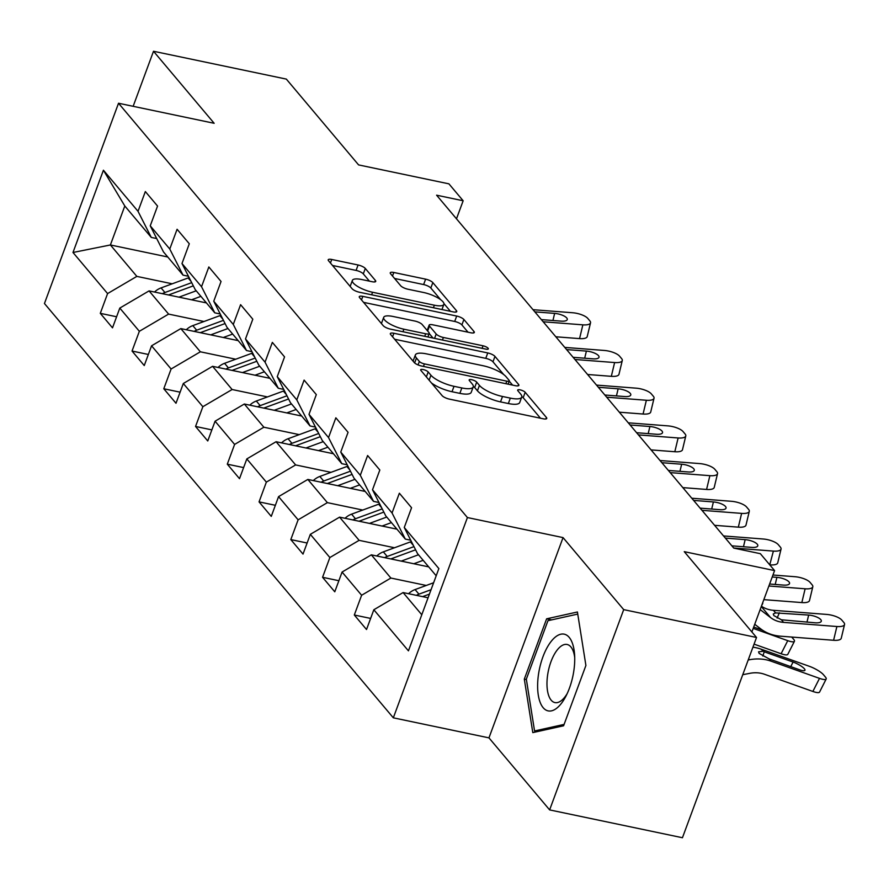 <?xml version="1.0" encoding="UTF-8"?>
<svg xmlns="http://www.w3.org/2000/svg" width="889" height="889" viewBox="0 0 889 889"><rect width="100%" height="100%" fill="white"/><g stroke="black" fill="none" stroke-linecap="round" stroke-linejoin="round"><path stroke-width="1.33" d="M423.142 369.535A4.145 1.2 20.3 0 0 420.653 369.757A4.145 1.2 20.3 0 0 420.897 370.424L442.122 395.638A5.923 1.722 20.3 0 0 449.334 399.105L543.201 418.786A5.923 1.722 20.3 0 0 546.757 418.463A5.923 1.722 20.3 0 0 546.424 417.497L525.188 392.293A4.145 1.2 20.3 0 0 520.143 389.871A4.145 1.2 20.3 0 0 517.654 390.093A4.145 1.2 20.3 0 0 517.887 390.76L520.643 394.027A18.947 5.512 20.3 0 1 521.721 397.094A18.947 5.512 20.3 0 1 510.342 398.116L502.518 396.483A18.947 5.512 20.3 0 1 479.438 385.393L476.693 382.126A4.145 1.2 20.3 0 0 471.648 379.703A4.145 1.2 20.3 0 0 469.159 379.925A4.145 1.2 20.3 0 0 469.392 380.592L472.137 383.859A18.947 5.512 20.3 0 1 473.215 386.937A18.947 5.512 20.3 0 1 461.847 387.948L454.023 386.315A18.947 5.512 20.3 0 1 430.943 375.225L428.198 371.958A4.145 1.2 20.3 0 0 423.142 369.535M365.301 268.456A5.923 1.722 20.3 0 0 358.089 264.989L331.753 259.477A5.923 1.722 20.3 0 0 328.197 259.788A5.923 1.722 20.3 0 0 328.541 260.755L352.111 288.747A5.923 1.722 20.3 0 0 359.323 292.214L453.201 311.895A5.923 1.722 20.3 0 0 456.757 311.572A5.923 1.722 20.3 0 0 456.413 310.617L432.843 282.613A5.923 1.722 20.3 0 0 425.62 279.146L393.816 272.478A5.923 1.722 20.3 0 0 390.26 272.801A5.923 1.722 20.3 0 0 390.593 273.756L400.683 285.747A5.923 1.722 20.3 0 0 407.895 289.214L423.675 292.514A15.835 4.601 20.3 0 1 443.878 304.36A15.835 4.601 20.3 0 1 434.365 305.205L372.569 292.259A15.835 4.601 20.3 0 1 352.366 280.413A15.835 4.601 20.3 0 1 361.879 279.557L372.18 281.724A5.923 1.722 20.3 0 0 375.736 281.402A5.923 1.722 20.3 0 0 375.391 280.446L365.301 268.456L363.301 273.868A5.923 1.722 20.3 0 0 356.089 270.412L332.508 265.467M623.7 609.632L563.048 537.601L488.961 737.87L549.624 809.901L623.7 609.632L756.528 637.469L684.263 551.658L774.586 570.594L760.339 553.68L733.769 548.102L436.599 195.191L463.158 200.77L448.912 183.845L358.589 164.91L286.336 79.099L153.508 51.262L133.15 106.313M563.048 537.601L467.414 517.554L118.526 103.246L214.16 123.293L153.508 51.262M393.894 333.264A5.923 1.722 20.3 0 0 390.338 333.586A5.923 1.722 20.3 0 0 390.671 334.542L414.252 362.534A5.923 1.722 20.3 0 0 421.464 366.001L515.331 385.682A5.923 1.722 20.3 0 0 518.887 385.359A5.923 1.722 20.3 0 0 518.554 384.404L494.973 356.4A5.923 1.722 20.3 0 0 487.761 352.944L393.894 333.264L392.582 336.809M383.181 325.641L359.601 297.648A5.923 1.722 20.3 0 1 359.267 296.682A5.923 1.722 20.3 0 1 362.823 296.37L456.69 316.051A5.923 1.722 20.3 0 1 463.902 319.507L473.993 331.497A5.923 1.722 20.3 0 1 474.337 332.453A5.923 1.722 20.3 0 1 470.781 332.775L432.71 324.796A5.923 1.722 20.3 0 0 429.154 325.107A5.923 1.722 20.3 0 0 429.487 326.074L436.188 334.02A5.923 1.722 20.3 0 0 443.4 337.487L483.027 345.799A4.145 1.2 20.3 0 1 488.317 348.888A4.145 1.2 20.3 0 1 485.827 349.11L390.393 329.108A5.923 1.722 20.3 0 1 383.181 325.641M756.528 637.469L682.441 837.738L549.624 809.901M467.414 517.554L393.327 717.823L44.45 303.516L118.526 103.246M116.603 316.762L100.29 313.339L112.503 327.841L119.804 308.083L139.351 331.297L132.039 351.044L144.251 365.557L151.563 345.799L171.099 369.002L163.787 388.76L176 403.262L183.312 383.503L202.859 406.706L195.547 426.464L207.759 440.966L215.071 421.208L234.607 444.422L227.295 464.169L239.508 478.671L246.82 458.924L266.356 482.127L259.055 501.885L271.267 516.387L278.568 496.629L298.115 519.832L290.803 539.59L303.016 554.091L310.328 534.333L329.863 557.536L322.563 577.294L334.775 591.796L342.076 572.049L361.623 595.252L354.311 615.01L366.524 629.512L373.836 609.754L408.44 650.848L438.866 568.571L404.262 527.477L411.574 507.73L399.361 493.217L392.049 512.975L405.295 539.078L385.759 515.876L372.513 489.772L379.825 470.014L367.613 455.512L360.301 475.271L373.547 501.374L354 478.171L340.754 452.068L348.066 432.31L335.853 417.808L328.541 437.566L341.787 463.669L322.251 440.466L309.005 414.352L316.317 394.605L304.105 380.092L296.793 399.85L310.039 425.953L290.492 402.75L277.257 376.647L284.558 356.889L272.345 342.387L265.044 362.145L278.279 388.249L258.743 365.046L245.497 338.942L252.809 319.184L240.597 304.683L233.285 324.441L246.531 350.544L226.995 327.341L213.749 301.227L221.05 281.48L208.837 266.967L201.536 286.725L214.771 312.828L195.236 289.625L181.989 263.522L189.301 243.764L177.089 229.262L169.777 249.02L183.023 275.123L163.487 251.92L150.241 225.817L157.553 206.059L145.34 191.557L138.028 211.315L151.274 237.419L124.804 205.992L110.392 244.964L136.85 276.39L172.222 283.802M100.29 313.339L107.591 293.581L72.987 252.487L103.424 170.221L138.028 211.315M150.241 225.817L169.777 249.02M181.989 263.522L201.536 286.725M213.749 301.227L233.285 324.441M245.497 338.942L265.044 362.145M277.257 376.647L296.793 399.85M309.005 414.352L328.541 437.566M340.754 452.068L360.301 475.271M372.513 489.772L392.049 512.975M203.97 321.507L168.61 314.095L149.063 290.892L206.426 302.916M188.457 276.268L183.023 275.123M149.063 290.892L119.804 308.083M168.61 314.095L139.351 331.297M235.729 359.223L200.358 351.8L180.823 328.597L238.174 340.62M220.205 313.973L214.771 312.828M180.823 328.597L151.563 345.799M200.358 351.8L171.099 369.002M267.478 396.927L232.118 389.515L212.571 366.312L269.934 378.325M251.965 351.677L246.531 350.544M212.571 366.312L183.312 383.503M232.118 389.515L202.859 406.706M299.237 434.632L263.866 427.22L244.331 404.017L301.682 416.041M283.713 389.393L278.279 388.249M244.331 404.017L215.071 421.208M263.866 427.22L234.607 444.422M330.986 472.348L295.626 464.925L276.079 441.722L333.442 453.746M315.473 427.098L310.039 425.953M276.079 441.722L246.82 458.924M295.626 464.925L266.356 482.127M362.734 510.053L327.374 502.641L307.838 479.438L365.19 491.45M347.221 464.803L341.787 463.669M307.838 479.438L278.568 496.629M327.374 502.641L298.115 519.832M394.494 547.757L359.123 540.345L339.587 517.142L396.939 529.166M378.981 502.518L373.547 501.374M339.587 517.142L310.328 534.333M359.123 540.345L329.863 557.536M426.242 585.462L390.882 578.05L371.335 554.847L428.698 566.871M410.729 540.223L405.295 539.078M371.335 554.847L342.076 572.049M390.882 578.05L361.623 595.252M421.786 614.755L403.095 592.563L428.065 597.786M436.199 575.783L417.508 553.591L404.262 527.477M403.095 592.563L373.836 609.754M488.961 737.87L393.327 717.823M456.479 218.816L463.158 200.77M751.883 631.968L774.586 570.594M167.754 256.988L110.392 244.964L72.987 252.487M156.708 238.552L151.274 237.419M103.424 170.221L124.804 205.992M136.85 276.39L107.591 293.581M370.624 618.422L354.311 615.01M338.876 580.717L322.563 577.294M307.116 543.012L290.803 539.59M275.368 505.296L259.055 501.885M243.608 467.592L227.295 464.169M211.86 429.887L195.547 426.464M180.1 392.171L163.787 388.76M148.352 354.467L132.039 351.044M577.417 611.988L546.624 618.822L524.31 679.129L532.8 732.614L563.593 725.78L585.907 665.472L577.417 611.988M526.399 679.563L524.31 679.129M551.68 619.877L546.624 618.822M431.387 382.892A18.947 5.512 20.3 0 0 452.023 391.727L454.023 386.315M473.215 386.937L471.214 392.349A18.947 5.512 20.3 0 1 459.846 393.36L452.023 391.727M521.721 397.094L519.721 402.506A18.947 5.512 20.3 0 1 508.341 403.528L500.518 401.895A18.947 5.512 20.3 0 1 477.437 390.804L474.693 387.537A4.145 1.2 20.3 0 0 473.315 386.493M540.456 418.208L523.188 397.705A4.145 1.2 20.3 0 0 521.821 396.661M503.707 374.558L492.973 361.823A5.923 1.722 20.3 0 0 485.761 358.356L394.638 339.254M512.586 385.104L509.219 381.114M419.352 361.456A4.145 1.2 20.3 0 0 424.397 363.89L506.797 381.159A4.145 1.2 20.3 0 0 509.286 380.937A4.145 1.2 20.3 0 0 509.053 380.259L506.152 376.825A18.947 5.512 20.3 0 0 483.071 365.735L426.753 353.922A18.947 5.512 20.3 0 0 415.374 354.944A18.947 5.512 20.3 0 0 416.452 358.023L419.352 361.456L418.063 364.935M415.374 354.944L413.374 360.356A18.947 5.512 20.3 0 0 413.329 361.445M363.568 302.36L454.69 321.462L456.69 316.051M468.025 332.197L461.902 324.918A5.923 1.722 20.3 0 0 454.69 321.462M429.198 333.508L433.01 338.042M393.205 316.506A15.835 4.601 20.3 0 0 383.692 317.362A15.835 4.601 20.3 0 0 403.895 329.208L425.664 333.764A5.923 1.722 20.3 0 0 429.22 333.453A5.923 1.722 20.3 0 0 428.887 332.486L422.186 324.541A5.923 1.722 20.3 0 0 414.974 321.073L393.205 316.506M383.692 317.362L381.692 322.774A15.835 4.601 20.3 0 0 381.725 323.918M369.424 281.146L363.301 273.868M352.366 280.413L350.366 285.825A15.835 4.601 20.3 0 0 350.299 286.602M440.677 299.715L430.832 288.025A5.923 1.722 20.3 0 0 423.62 284.558L394.56 278.468M450.445 311.317L443.933 303.582M742.76 674.695L749.96 673.306A30.159 25.692 -40.1 0 1 764.418 674.24L812.868 691.453L819.502 678.374A12.068 2.823 26.9 0 0 826.181 678.996A12.068 2.823 26.9 0 0 825.47 677.107L823.436 674.695A12.068 2.823 26.9 0 0 809.323 666.294L760.862 649.081L764.218 651.793L762.851 656.06M748.194 659.994L749.36 659.771A45.239 38.527 -40.1 0 1 771.041 661.16L819.502 678.374M408.573 593.708A15.98 13.613 -40.1 0 1 415.085 589.574L433.621 582.751M752.927 647.192A45.239 38.527 -40.1 0 1 760.862 649.081M422.564 596.641L429.42 594.119M790.754 666.639L793.077 662.049A9.646 2.256 -153.1 0 1 804.367 668.761A9.646 2.256 -153.1 0 1 804.945 670.273A9.646 2.256 -153.1 0 1 799.589 669.784L769.152 658.916L759.117 653.393L758.561 651.826L762.751 651.315M793.077 662.049L764.218 651.793M826.181 678.996L819.558 692.075A12.068 2.823 -153.1 0 1 812.868 691.453M431.043 589.718L418.952 594.163A15.98 13.613 139.9 0 0 416.385 595.341M761.417 606.209A30.159 25.692 139.9 0 0 773.419 610.31L826.714 614.421A12.068 4.134 13.5 0 1 841.827 620.111L843.861 622.522A12.068 4.134 13.5 0 1 844.55 624.489A12.068 4.134 13.5 0 1 836.893 626.512L783.587 622.389L781.398 619.789L773.808 615.555L773.263 613.988L775.608 612.91L808.668 615.066A9.646 3.312 -166.5 0 1 820.758 619.611A9.646 3.312 -166.5 0 1 821.303 621.178A9.646 3.312 -166.5 0 1 815.18 622.8L781.398 619.789M754.728 624.289L760.773 628.923A45.239 38.527 139.9 0 0 780.286 636.168L833.593 640.28L836.893 626.512M760.162 609.587L770.574 617.566A30.159 25.692 139.9 0 0 783.587 622.389M844.55 624.489L841.25 638.258A12.068 4.134 -166.5 0 1 833.593 640.28M551.224 641.325A39.205 17.091 -78.2 0 0 538.289 695.131A39.205 17.091 -78.2 0 0 561.126 703.721A39.205 17.091 -78.2 0 0 565.826 696.354A39.205 17.091 -78.2 0 0 574.583 654.571A39.205 17.091 -78.2 0 0 551.224 641.325M574.716 657.516A29.681 12.935 -78.2 0 0 567.104 644.481A29.681 12.935 -78.2 0 0 557.27 649.915A29.681 12.935 -78.2 0 0 547.024 681.263A29.681 12.935 -78.2 0 0 554.925 702.588A29.681 12.935 -78.2 0 0 564.759 697.154A29.681 12.935 -78.2 0 0 567.126 693.709M564.104 724.402L534.556 730.958L526.332 679.14L547.946 620.7L577.75 614.088M537.478 731.569L534.556 730.958M413.818 563.748L422.197 560.67A38.305 32.626 -40.1 0 1 423.175 560.326M754.061 644.136L781.109 653.737L787.743 640.669A12.068 2.823 26.9 0 0 794.433 641.291A12.068 2.823 26.9 0 0 793.71 639.402L791.732 637.046M753.205 628.401L787.743 640.669M401.228 561.115L418.497 554.758M376.814 556.003A15.98 13.613 -40.1 0 1 383.337 551.869L410.407 541.901A46.139 39.305 -40.1 0 1 411.407 541.557M390.804 558.925L415.596 549.813M762.529 630.19L753.705 627.045M794.433 641.291L787.798 654.36A12.068 2.823 -153.1 0 1 781.109 653.737M413.974 546.613L387.204 556.458A15.98 13.613 139.9 0 0 384.637 557.636M382.059 526.044L390.449 522.965A38.305 32.626 -40.1 0 1 391.427 522.61M369.468 523.41L386.748 517.054M345.065 518.287A15.98 13.613 -40.1 0 1 351.577 514.153L378.658 504.196A46.139 39.305 -40.1 0 1 379.647 503.841M359.056 521.221L383.837 512.108M762.251 603.953A12.068 2.823 26.9 0 0 762.684 603.575A12.068 2.823 26.9 0 0 762.673 602.809M382.214 508.897L355.444 518.754A15.98 13.613 139.9 0 0 352.889 519.932M772.952 575.016L794.955 576.717A12.068 4.134 13.5 0 1 810.079 582.395L812.113 584.818A12.068 4.134 13.5 0 1 812.802 586.773A12.068 4.134 13.5 0 1 805.134 588.796L768.885 585.995M763.84 599.642L801.834 602.575L805.134 588.796M812.802 586.773L809.501 600.553A12.068 4.134 -166.5 0 1 801.834 602.575M772.219 576.994L776.908 577.35A9.646 3.312 -166.5 0 1 788.999 581.906A9.646 3.312 -166.5 0 1 789.554 583.473A9.646 3.312 -166.5 0 1 783.42 585.084L769.618 584.017M723.524 535.945L763.207 539.001A12.068 4.134 13.5 0 1 778.32 544.69L780.353 547.113A12.068 4.134 13.5 0 1 781.042 549.069A12.068 4.134 13.5 0 1 773.386 551.091L733.703 548.024M769.741 564.837L773.386 551.091M781.042 549.069L777.742 562.837A12.068 4.134 -166.5 0 1 770.085 564.859M725.357 538.112L745.16 539.645A9.646 3.312 -166.5 0 1 757.25 544.19A9.646 3.312 -166.5 0 1 757.795 545.757A9.646 3.312 -166.5 0 1 751.672 547.38L731.869 545.846M350.31 488.339L358.689 485.25A38.305 32.626 -40.1 0 1 359.678 484.905M337.72 485.694L354.989 479.338M313.317 480.582A15.98 13.613 -40.1 0 1 319.829 476.448L346.899 466.492A46.139 39.305 -40.1 0 1 347.899 466.136M327.296 483.516L352.088 474.393M350.466 471.192L323.696 481.038A15.98 13.613 139.9 0 0 321.129 482.216M318.551 450.623L326.941 447.545A38.305 32.626 -40.1 0 1 327.919 447.2M305.96 447.989L323.24 441.633M281.557 442.878A15.98 13.613 -40.1 0 1 288.069 438.744L315.151 428.776A46.139 39.305 -40.1 0 1 316.14 428.431M295.548 445.8L320.329 436.688M318.707 433.488L291.936 443.333A15.98 13.613 139.9 0 0 289.381 444.511M286.803 412.918L295.181 409.84A38.305 32.626 -40.1 0 1 296.17 409.485M274.212 410.285L291.481 403.928M249.809 405.162A15.98 13.613 -40.1 0 1 256.321 401.028L283.391 391.071A46.139 39.305 -40.1 0 1 284.391 390.716M263.789 408.095L288.581 398.983M286.958 395.772L260.188 405.628A15.98 13.613 139.9 0 0 257.621 406.806M691.775 498.229L731.458 501.296A12.068 4.134 13.5 0 1 746.571 506.986L748.605 509.397A12.068 4.134 13.5 0 1 749.294 511.364A12.068 4.134 13.5 0 1 741.626 513.386L701.954 510.319M714.589 525.321L738.326 527.155L741.626 513.386M749.294 511.364L745.993 525.132A12.068 4.134 -166.5 0 1 738.326 527.155M693.609 500.407L713.4 501.941A9.646 3.312 -166.5 0 1 725.502 506.486A9.646 3.312 -166.5 0 1 726.046 508.052A9.646 3.312 -166.5 0 1 719.923 509.675L700.121 508.141M660.027 460.524L699.699 463.591A12.068 4.134 13.5 0 1 714.812 469.27L716.845 471.692A12.068 4.134 13.5 0 1 717.534 473.648A12.068 4.134 13.5 0 1 709.878 475.671L670.195 472.615M682.83 487.617L706.577 489.45L709.878 475.671M717.534 473.648L714.234 487.428A12.068 4.134 -166.5 0 1 706.577 489.45M661.849 462.702L681.652 464.225A9.646 3.312 -166.5 0 1 693.742 468.781A9.646 3.312 -166.5 0 1 694.298 470.348A9.646 3.312 -166.5 0 1 688.164 471.959L668.372 470.437M628.267 422.82L667.95 425.875A12.068 4.134 13.5 0 1 683.063 431.565L685.097 433.988A12.068 4.134 13.5 0 1 685.786 435.943A12.068 4.134 13.5 0 1 678.129 437.966L638.446 434.899M651.081 449.901L674.818 451.734L678.129 437.966M685.786 435.943L682.485 449.712A12.068 4.134 -166.5 0 1 674.818 451.734M630.101 424.986L649.903 426.52A9.646 3.312 -166.5 0 1 661.994 431.065A9.646 3.312 -166.5 0 1 662.538 432.632A9.646 3.312 -166.5 0 1 656.415 434.254L636.613 432.721M255.043 375.214L263.433 372.124A38.305 32.626 -40.1 0 1 264.411 371.78M242.453 372.569L259.732 366.224M218.049 367.457A15.98 13.613 -40.1 0 1 224.561 363.323L251.643 353.366A46.139 39.305 -40.1 0 1 252.643 353.011M232.04 370.391L256.832 361.267M255.199 358.067L228.429 367.913A15.98 13.613 139.9 0 0 225.873 369.091M596.519 385.104L636.191 388.171A12.068 4.134 13.5 0 1 651.304 393.86L653.348 396.272A12.068 4.134 13.5 0 1 654.026 398.239A12.068 4.134 13.5 0 1 646.37 400.261L606.698 397.194M619.333 412.196L643.069 414.03L646.37 400.261M654.026 398.239L650.726 412.007A12.068 4.134 -166.5 0 1 643.069 414.03M598.353 387.282L618.144 388.815A9.646 3.312 -166.5 0 1 630.234 393.36A9.646 3.312 -166.5 0 1 630.79 394.927A9.646 3.312 -166.5 0 1 624.656 396.55L604.864 395.016M223.295 337.498L231.673 334.42A38.305 32.626 -40.1 0 1 232.662 334.075M210.704 334.864L227.973 328.508M186.301 329.752A15.98 13.613 -40.1 0 1 192.813 325.618L219.894 315.651A46.139 39.305 -40.1 0 1 220.883 315.306M200.281 332.675L225.073 323.563M223.45 320.362L196.68 330.208A15.98 13.613 139.9 0 0 194.113 331.386M564.759 347.399L604.442 350.466A12.068 4.134 13.5 0 1 619.555 356.156L621.589 358.567A12.068 4.134 13.5 0 1 622.278 360.523A12.068 4.134 13.5 0 1 614.621 362.545L574.939 359.489M587.573 374.491L611.321 376.325L614.621 362.545M622.278 360.523L618.977 374.302A12.068 4.134 -166.5 0 1 611.321 376.325M566.593 349.577L586.396 351.099A9.646 3.312 -166.5 0 1 598.486 355.656A9.646 3.312 -166.5 0 1 599.03 357.222A9.646 3.312 -166.5 0 1 592.907 358.834L573.105 357.311M191.546 299.793L199.925 296.715A38.305 32.626 -40.1 0 1 200.903 296.359M178.945 297.159L196.225 290.803M154.542 292.037A15.98 13.613 -40.1 0 1 161.065 287.903L188.135 277.946A46.139 39.305 -40.1 0 1 189.135 277.59M168.532 294.97L193.324 285.858M191.702 282.658L164.932 292.503A15.98 13.613 139.9 0 0 162.365 293.681M533.011 309.694L572.683 312.75A12.068 4.134 13.5 0 1 587.807 318.44L589.84 320.862A12.068 4.134 13.5 0 1 590.529 322.818A12.068 4.134 13.5 0 1 582.862 324.841L543.19 321.774M555.825 336.787L579.561 338.609L582.862 324.841M590.529 322.818L587.218 336.587A12.068 4.134 -166.5 0 1 579.561 338.609M534.845 311.861L554.636 313.395A9.646 3.312 -166.5 0 1 566.726 317.94A9.646 3.312 -166.5 0 1 567.282 319.507A9.646 3.312 -166.5 0 1 561.148 321.129L541.357 319.607M429.109 380.181L430.943 375.225M459.846 393.36L461.847 387.948M474.693 387.537L476.693 382.126M477.437 390.804L479.438 385.393M500.518 401.895L502.518 396.483M508.341 403.528L510.342 398.116M523.188 397.705L525.188 392.293M545.879 418.975L546.424 417.497M426.353 376.925L428.198 371.958M485.761 358.356L487.761 352.944M492.973 361.823L494.973 356.4M518.009 385.87L518.554 384.404M423.464 366.424L424.397 363.89M505.863 383.692L506.797 381.159M414.641 362.934L416.452 358.023M361.512 299.915L362.823 296.37M461.902 324.918L463.902 319.507M473.448 332.964L473.993 331.497M427.653 331.03L429.487 326.074M434.577 338.376L436.188 334.02M442.455 340.02L443.4 337.487M482.094 348.332L483.027 345.799M402.95 331.741L403.895 329.208M424.731 336.309L425.664 333.764M374.847 281.913L375.391 280.446M371.624 294.792L372.569 292.259M433.421 307.75L434.365 305.205M392.505 276.023L393.816 272.478M423.62 284.558L425.62 279.146M430.832 288.025L432.843 282.613M455.868 312.083L456.413 310.617M330.441 263.022L331.753 259.477M356.089 270.412L358.089 264.989M748.605 658.882L749.36 659.771M769.152 658.916L771.041 661.16M415.085 589.574L418.952 594.163M775.608 612.91L773.419 610.31M770.574 617.566L761.295 606.531M806.968 622.167L808.668 615.066M779.353 612.799L777.119 618.088M410.407 541.901L413.363 545.413M383.337 551.869L387.204 556.458M758.995 628.934L759.495 627.945M378.658 504.196L381.614 507.708M351.577 514.153L355.444 518.754M775.208 584.451L776.908 577.35M743.46 546.746L745.16 539.645M346.899 466.492L349.855 470.003M319.829 476.448L323.696 481.038M315.151 428.776L318.106 432.287M288.069 438.744L291.936 443.333M283.391 391.071L286.347 394.583M256.321 401.028L260.188 405.628M711.7 509.041L713.4 501.941M679.952 471.326L681.652 464.225M648.192 433.621L649.903 426.52M251.643 353.366L254.598 356.878M224.561 363.323L228.429 367.913M616.444 395.916L618.144 388.815M219.894 315.651L222.839 319.162M192.813 325.618L196.68 330.208M584.695 358.2L586.396 351.099M188.135 277.946L191.091 281.457M161.065 287.903L164.932 292.503M552.936 320.496L554.636 313.395M508.097 384.159L509.286 380.937M427.176 330.464L429.154 325.107M427.92 336.975L429.22 333.453M441.955 309.539L443.878 304.36M762.684 603.575L761.595 605.72"/></g></svg>
